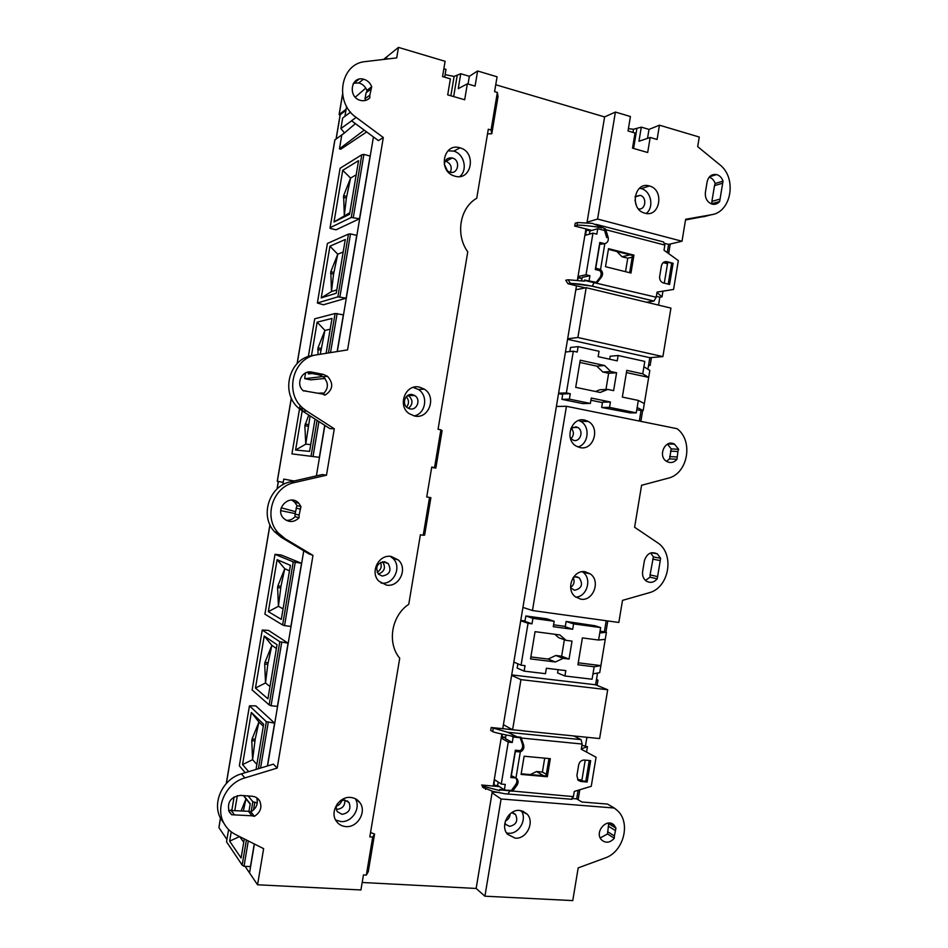 <?xml version="1.0" encoding="UTF-8"?>
<svg xmlns="http://www.w3.org/2000/svg" width="948" height="948" viewBox="0 0 948 948"><rect width="100%" height="100%" fill="white"/><g stroke="black" fill="none" stroke-linecap="round" stroke-linejoin="round"><path stroke-width="1.42" d="M594.574 281.876L592.204 286.201C584.015 284.53 576.858 283.606 570.732 283.405L567.982 283.736L565.766 280.252L568.042 279.755L584.442 281.165L584.489 280.039L597.228 282.528L601.518 277.006C603.165 274.256 602.833 271.756 600.534 269.516L595.534 268.154M596.008 224.321L663.6 241.977L664.868 245.082L664.015 250.225L678.341 260.629L673.566 289.448L657.071 292.091L656.217 297.245L653.954 301.049L592.346 286.154L570.269 283.251L568.042 279.755M599.491 244.359L604.836 243.66C607.668 242.724 608.758 240.591 608.13 237.249L605.535 228.895L592.417 223.384L577.51 222.519L575.199 223.218L574.713 226.086L577.036 225.387C576.266 224.415 595.723 226.382 601.731 227.911M630.965 273.036L605.511 266.708L608.521 248.66L633.939 255.131L630.965 273.036M666.942 261.695L673.104 263.271L669.584 284.483L662.925 282.8C660.472 281.603 659.381 279.494 659.654 276.472L661.42 265.831C662.237 262.679 664.074 261.293 666.942 261.695L665.46 262.015L673.104 263.271M596.671 269.86L598.686 269.516C601.388 271.661 601.873 274.256 600.131 277.302L596.256 282.291M657.059 292.114L673.566 289.448M605.535 228.895L604.184 229.274L606.732 237.628L608.13 237.249M671.611 263.58L668.198 284.139M608.403 249.336L632.506 255.462L629.638 272.704M567.982 283.736L576.87 285.905M577.901 280.312L577.794 277.906M646.607 302.246L653.954 301.049M574.713 226.086L586.741 229.108L585.52 234.559L586.776 234.891M578.327 277.788L581.977 278.676M616.84 251.481L622.03 256.766L630.136 254.87L633.939 255.131M499.703 789.494L512.619 791.248L517.016 785.169C518.461 782.847 518.438 780.702 516.944 778.746L515.736 777.988C517.229 779.943 517.253 782.076 515.807 784.399L511.41 790.466L499.643 789.862L573.41 796.628L574.275 791.438L591.256 786.295L596.067 757.239L581.266 749.228L582.131 744.038L581.077 739.63L573.801 735.956M515.12 751.586L520.31 751.883C523.225 750.52 524.351 748.256 523.675 745.081L520.985 737.236L517.075 736.845L507.713 732.271L491.194 727.507L503.21 728.739M547.328 776.732L521.092 774.421L524.125 756.231L550.326 758.684L547.328 776.732L546.06 775.974L521.199 773.793M584.324 760.047L590.675 760.64L587.132 782.029L580.78 781.484L578.162 780.24L576.882 775.689L578.659 764.965C579.489 761.73 581.385 760.095 584.324 760.047M589.253 760.509L585.805 781.282L578.458 780.512M585.805 781.282L587.132 782.029M494.169 780.228L494.015 786.129L481.679 785.015L483.658 786.366L499.667 790.596L499.643 789.862M519.99 737.129L522.455 744.393C523.118 747.865 521.815 750.176 518.556 751.326L516.601 750.306M548.963 758.554L546.06 775.974L543.631 775.76L536.509 771.518L530.323 774.587M512.619 791.248L504.36 789.885L497.629 785.418L498.198 782.053M481.679 785.015L483.717 788.013M571.217 799.235L573.41 796.628M515.475 777.716L511.126 775.582M491.194 727.507L490.709 730.398L492.723 731.548C491.716 732.022 510.889 736.205 517.075 736.845M501.421 736.679L505.639 737.319M501.883 736.94L502.345 734.179M494.631 780.524L496.065 780.654M494.228 779.837L494.915 779.896M641.986 485.186L668.008 478.23C687.833 473.929 693.841 440.939 677.05 428.697L566.442 406.289L532.456 610.536L618.843 622.481L622.504 600.38L648.764 592.867C669.454 588.009 675.189 553.348 657.106 542.422L634.615 527.266L641.606 485.127M609.683 359.209L610.18 356.223L618.132 355.512L644.794 361.425L643.905 366.746L649.83 370.419L643.171 410.555L641.049 410.567L639.319 421.054M567.568 339.301L649.818 357.68L647.911 369.222M649.818 357.68L662.889 356.602L670.935 308.1L586.172 287.694L575.827 289.756L576.479 285.81M656.36 296.345L659.844 297.198L658.54 305.114M659.844 297.198L662.024 296.843L662.96 291.166M667.7 262.584L664.287 283.168M664.915 243.446L668.601 244.406L667.25 252.571M668.601 244.406L682.003 241.242L685.641 219.272L711.332 214.746C731.572 212.245 737.271 177.797 719.627 164.608L697.681 146.632L699.269 137.045L659.452 125.183L657.082 139.475L650.186 137.46L638.964 141.264L641.31 127.139L649.001 129.414L659.452 125.183M245.082 866.318L249.537 872.907L254.408 844.004L249.537 872.907L257.56 884.78L360.927 889.959L363.451 874.921L366.343 875.087L368.274 871.674L374.579 834.027L370.538 832.557M267.549 765.937L303.763 550.812L267.549 765.937M641.31 127.139L633.513 129.236L632.98 132.412L633.513 129.236L628.417 128.679M274.482 531.662L281.307 537.362L308.835 553.845L312.982 555.398L285.17 538.737L278.274 532.977L274.482 531.662C259.397 515.831 269.232 485.72 290.681 481.762L322.19 474.557L326.479 475.221L334.3 428.769L329.916 428.626L302.59 411.1L306.69 411.053L303.324 408.529C283.725 393.183 292.944 357.432 317.118 354.765L347.572 349.895L383.312 137.531L356.187 117.41C333.85 102.36 340.462 63.172 365.596 61.561L396.702 57.899L398.468 47.4L445.11 61.3L442.55 76.563L450.383 78.862L447.705 94.859L464.686 99.753L467.352 83.839L475.078 86.102L477.602 70.981L469.355 76.29L460.764 73.743L454.116 76.433L450.869 95.772L454.116 76.433L445.122 74.655M398.468 47.4L386.962 56.667L386.559 59.096L386.962 56.667L383.513 59.451M316.383 475.884L324.88 425.403L316.383 475.884M337.322 351.53L373.441 136.962L337.322 351.53M505.403 821.004C508.365 819.605 509.941 817.223 510.119 813.87C509.941 817.223 508.365 819.605 505.403 821.004M570.625 587.464C574.085 584.869 574.938 581.586 573.161 577.605C574.938 581.586 574.085 584.869 570.625 587.464M570.85 438.912C574.085 435.405 574.204 431.814 571.194 428.129C574.204 431.814 574.085 435.405 570.85 438.912M445.844 161.219L445.193 161.077L445.844 161.219M444.813 161.907L446.058 161.279C450.821 163.613 452.267 167.298 450.395 172.311C452.267 167.298 450.821 163.613 446.058 161.279L452.279 157.972C447.539 157.38 444.885 159.631 444.339 164.715M414.892 395.648L412.416 394.605C405.471 392.863 401.288 403.836 407.415 407.77L410.022 408.884C417.037 410.614 421.113 399.499 414.892 395.648L407.936 395.352L408.92 395.909C413.162 400.305 412.973 404.441 408.351 408.327C412.973 404.441 413.162 400.305 408.92 395.909L407.012 395.991M336.955 809.308L336.362 809.236L336.955 809.308C342.477 808.739 345.119 805.646 344.882 800.017C345.119 805.646 342.477 808.739 336.955 809.308M378.335 574.05C384.592 571.608 386.014 567.508 382.613 561.737C386.014 567.508 384.592 571.608 378.335 574.05M636.546 205.953L634.97 200.135L636.546 205.953M638.442 208.904C645.707 210.385 647.365 197.054 640.137 195.359L635.089 196.556M639.414 188.285L641.192 188.616C651.11 190.856 654.416 207.375 646.204 213.442M641.192 188.616L649.356 185.974C634.378 181.08 629.282 209.081 644.45 213.051L644.853 213.17C660.033 217.91 664.738 189.576 649.368 185.974M682.003 241.242L597.596 219.047L615.406 112.054L604.599 116.924L495.745 84.751M650.186 137.46L647.685 152.51L632.517 148.137L635.03 133.016L628.038 130.954L630.432 116.533L615.406 112.054M723.016 181.139C721.807 177.655 719.662 175.463 716.57 174.574C711.675 173.911 708.523 176.316 707.137 181.791L705.395 192.337C704.933 198.239 707.137 202.149 711.972 204.093C714.97 204.815 717.529 203.95 719.65 201.509L723.016 181.139L715.171 183.497L714.508 185.63L722.34 183.296M709.211 177.122C712.067 178.117 714.057 180.238 715.171 183.497M714.508 185.63L711.901 201.367L719.71 199.187M711.901 201.367L711.83 203.666L719.65 201.509M706.698 215.954L685.534 219.96M597.596 219.047L587.073 222.199L604.599 116.924M589.075 280.75L589.917 275.714L586.042 274.766L578.019 276.52L584.869 235.424L592.962 233.149L596.837 234.144L597.738 228.729L604.551 230.506M586.042 274.766L592.962 233.149M604.67 243.695L599.811 242.451L595.308 269.516L600.037 270.69M589.395 234.156L589.929 230.957L597.738 228.729M665.804 262.098L667.51 263.745L663.138 262.632M656.988 292.553L662.024 296.843M577.901 277.254L582.048 278.262M581.634 280.774L582.202 277.385L589.917 275.714M662.889 356.602L577.889 337.5L567.662 338.768L575.827 289.756M577.889 337.5L586.172 287.694M643.905 366.746L642.732 373.832L626.782 370.36L622.35 397.094L638.324 400.435L636.262 412.854L609.528 407.379L610.417 402.011L591.279 398.053L590.379 403.445L569.381 399.144L570.281 393.704L566.383 392.899L573.315 351.198L577.214 352.064L578.114 346.624L599.053 351.27L598.152 356.673L617.243 360.868L618.132 355.512M573.315 351.198L565.458 352.004L567.662 338.768M613.617 390.647L616.579 372.765L610.773 371.509L604.623 365.537L580.223 360.216L575.709 387.341L600.155 392.46L607.798 389.415L613.617 390.647M569.855 351.554L570.53 347.454L578.114 346.624M642.732 373.832L648.669 377.387L626.415 372.564M644.332 403.575L638.324 400.435M637.139 407.533L643.171 410.555M558.538 393.562L562.721 394.427M590.912 400.234L602.466 402.616M636.783 409.69L641.049 410.567M566.442 406.289L556.393 406.443L558.597 393.183L566.383 392.899M590.379 403.445L582.7 403.599L561.891 399.345L562.792 393.977L570.281 393.704M636.262 412.854L630.254 412.89L601.66 407.474L602.549 402.177L610.417 402.011M601.66 407.474L609.528 407.379M667.499 444.114L671.22 448.937L669.584 458.844L666.527 461.321M670.497 451.141L677.915 451.497L676.979 459.282C674.016 462.612 670.651 463.371 666.894 461.546C657.189 456.509 665.176 438.486 674.549 444.197L678.638 449.269L677.915 451.497M669.667 456.569L677.062 456.972M660.626 558.325L657.331 553.869C651.086 551.155 646.773 553.49 644.379 560.849L642.625 571.466C642.128 575.507 643.289 578.671 646.145 580.946C650.162 583.34 653.859 582.629 657.225 578.837L660.626 558.325L653.373 556.891L650.079 574.915L657.296 576.526M580.769 599.16C593.128 601.613 600.913 581.136 590.379 573.955L585.307 571.786C573.125 569.215 565.079 589.383 575.365 596.802L580.769 599.16M580.069 447.598C593.507 450.869 600.629 427.832 588.187 421.422L584.643 420.071C571.419 416.67 563.965 439.351 576.147 446.058L580.069 447.598M650.719 552.945L653.373 556.891M659.938 560.541L652.698 559.083M650.079 574.915L650.02 577.19L645.458 580.389M492.32 791.284L492.071 792.824L501.089 798.986L614.28 808.028L617.705 810.836C631.06 823.231 623.464 851.92 605.168 857.964L578.185 867.894L572.77 900.6L484.914 896.192L476.145 888.454L362.183 882.481M572.734 798.56L576.68 798.88L581.859 801.996L607.478 804.07L614.28 808.028M576.68 798.88L578.102 790.277M581.776 780.927L585.224 760.13M586.563 752.084L587.452 746.657L581.337 748.837M581.918 745.306L587.452 746.657M585.497 745.661L586.895 737.283M511.695 674.905L595.593 684.788L607.704 689.753L599.61 738.563L512.607 729.77L503.412 724.71L502.748 728.692M595.593 684.788L597.536 673.033M531.994 623.831L528.036 623.298L521.068 665.176L525.038 665.662L524.125 671.125L545.467 673.673L546.368 668.245L565.814 670.603L564.925 675.995L592.085 679.23L592.974 673.886L599.729 672.63L606.412 632.316L599.776 632.92L600.653 627.576L594.941 625.739L566.122 621.45L565.233 626.77L572.675 629.282L553.276 626.687L554.177 621.26L532.906 618.369L531.994 623.831L524.943 621.355L525.844 615.963L532.906 618.369M600.072 631.084L606.412 632.316M604.397 631.664L606.21 620.739M257.56 884.78L263.639 848.65L235.341 834.43C230.376 831.882 226.572 828.149 223.906 823.22C214.769 807.234 226.039 783.024 244.868 777.917L277.195 768.081L312.982 555.398M277.195 768.081L273.439 764.147L241.444 773.852L244.868 777.917M224.095 823.563L220.718 818.622C211.665 802.802 222.816 778.877 241.444 773.852M251.99 815.79L231.668 814.747L229.226 811.855C226.785 802.411 230.565 796.924 240.555 795.396L252.192 796.273C255.486 796.604 257.974 798.133 259.657 800.859C262.312 807.127 260.558 812.282 254.396 816.323L251.99 815.79L248.494 811.31L228.587 810.386M256.671 797.754C258.389 803.643 256.458 808.348 250.876 811.844L248.66 811.512M230.909 810.066L234.215 814.545M278.274 532.977C263.034 516.98 272.977 486.514 294.65 482.508L326.479 475.221M306.69 411.053L334.3 428.769M477.602 70.981L497.072 76.788L494.595 91.624L497.356 92.442L491.076 129.995L491.799 133.739L498.032 96.542L497.356 92.442M429.562 497.427L423.235 535.241L424.621 535.11L430.89 497.653L426.73 496.953L431.731 467.08L434.563 467.577L440.879 429.811L438.059 429.278L467.767 251.824C455.265 234.879 459.804 207.778 476.737 198.262L488.303 129.224L491.076 129.995M423.235 535.241L420.391 534.802L408.754 604.303C391.453 615.702 386.879 642.981 399.724 658.22L369.815 836.871L372.706 837.06L366.343 875.087M299.082 515.155L299.082 517.786C293.927 522.609 288.737 522.751 283.499 518.212C274.138 508.685 289.981 493.244 298.786 503.222L300.966 506.611L299.082 515.155L295.065 514.041L295.065 516.648C292.659 519.326 289.709 520.547 286.189 520.334M323.007 394.119L303.159 390.683C295.255 384.011 302.033 369.661 311.892 372.137L323.268 374.377L327.546 376.332C333.743 383.502 333.009 389.711 325.354 394.949L323.007 394.119C328.778 388.49 328.849 382.708 323.221 376.771L318.99 374.851L323.268 374.377M369.827 95.144L369.827 97.81C367.291 100.405 364.198 101.27 360.536 100.417C347.679 97.526 350.724 75.662 363.487 79.182C367.374 80.236 370.111 82.749 371.699 86.718L369.827 95.144L365.039 98.722L365.478 100.452M459.768 147.77C443.427 142.52 437.68 171.102 454.128 175.925L455.004 176.198C471.654 181.305 476.844 152.142 460.053 147.852L459.768 147.77M419.466 387.116C405.495 383.537 396.939 405.637 409.228 413.684L414.62 416.03C428.863 419.478 437.028 396.845 424.337 389.154L419.466 387.116M350.677 797.458C339.194 796.012 329.489 811.796 336.22 821.039C338.519 824.369 341.707 826.218 345.795 826.573C357.467 827.912 366.971 811.784 359.92 802.695C357.669 799.579 354.576 797.837 350.677 797.458M391.251 556.476C378.738 553.94 369.519 572.45 378.963 581.266L386.452 585.094C399.215 587.523 408.15 568.575 398.338 559.984L391.251 556.476M291.771 500.094L294.781 502.25L296.925 505.604L295.065 514.041M296.072 508.069L300.101 509.112M383.312 137.531L378.394 140.624L351.53 120.752L356.187 117.41M282.8 484.807L283.76 479.107L293.975 481.003M283.76 479.107L294.093 480.98M280.762 510.64L295.148 513.567M295.468 511.647L281.236 507.808M366.663 131.95L340.794 149.203L339.455 148.848L364.21 130.125M355.263 97.194L365.786 88.128M344.93 116.343L346.613 106.413M353.509 83.223L358.759 82.95C362.61 83.993 365.312 86.469 366.888 90.392L366.568 92.406M370.846 89.148L366.046 92.797L365.039 98.722M443.865 68.754L445.998 69.382L444.695 77.191M457.149 75.745L453.654 96.578M467.352 83.839L458.251 88.674L460.764 73.743M469.355 76.29L468.051 84.04M633.584 148.445L636.866 128.727M649.001 129.414L647.52 138.361M584.869 235.424L585.935 228.989M577.403 280.264L578.019 276.52M558.597 393.183L565.458 352.004M556.393 406.443L503.412 724.71M501.848 734.072L493.209 785.975M492.071 792.824L476.145 888.454M434.563 467.577L435.831 468.087L442.1 430.688L440.879 429.811M431.672 467.459L435.831 468.087M487.521 133.869L491.799 133.739M374.579 834.027L372.706 837.06M522.941 607.419L532.456 610.536M520.772 620.395L525.002 620.964M553.585 624.815L565.292 626.391M528.036 623.298L520.725 620.715M600.653 627.576L573.576 623.903L566.122 621.45M573.576 623.903L572.675 629.282M592.974 673.886L594.159 666.764L577.924 664.761L582.38 637.909L598.591 640.042L599.776 632.92M548.11 659.073L555.374 661.977L530.536 658.907L535.063 631.664L559.865 634.935L566.122 640.35L572.023 641.121L569.049 659.085L563.124 658.339L555.789 655.483L548.11 659.073L530.856 656.928M555.374 661.977L563.124 658.339M554.177 621.26L546.913 618.831L525.844 615.963M598.591 640.042L605.251 639.319M594.159 666.764L600.89 665.615L578.244 662.806M513.84 662.083L521.068 665.176M558.111 669.667L557.566 672.926L564.925 675.995M607.704 689.753L520.95 679.633L511.624 675.391M520.95 679.633L512.607 729.77M501.302 737.366L505.568 737.781M520.191 737.722L513.152 737.034L512.252 742.497L505.426 738.599L506.031 734.949M512.252 742.497L508.258 742.106L501.279 784.079L505.272 784.411L504.36 789.885M501.184 738.042L508.258 742.106M520.31 751.883L515.973 777.964L510.806 777.49L515.345 750.188L520.215 750.65M513.152 737.034L511.221 735.944M580.14 780.785L581.93 780.026L577.676 779.647M501.279 784.079L494.287 779.481M492.213 791.983L497.404 792.398M607.585 831.692L614.375 835.923L615.963 828.137L614.197 825.27C606.993 817.105 593.863 832.356 601.613 839.952C605.855 843.436 610.085 842.855 614.304 838.21L607.502 833.956L608.758 823.065M607.502 833.956L600.238 837.937M615.228 830.424L608.426 826.241M614.304 838.21L614.375 835.923M501.089 798.986L484.914 896.192M515.155 838.139C526.448 839.49 535.028 822.2 527.135 814.131L519.753 810.445C508.626 808.976 499.821 826.016 507.5 834.252L515.155 838.139M521.199 810.659C527.562 819.155 518.947 834.465 508.448 833.221L506.54 832.913M504.893 822.947L505.829 824.476L509.586 826.372C516.304 824.784 518.283 820.838 515.546 814.533L511.683 812.673M544.709 758.151L542.41 772.039L546.332 774.362M542.41 772.039L536.509 771.518M524.125 671.125L517.17 668.079L517.881 663.813M564.38 639.734L561.643 656.217L569.049 659.085M561.643 656.217L555.789 655.483M554.758 634.259L558.739 637.708L566.122 640.35M351.637 120.823L340.901 128.537L344.48 132.945L341.778 135.078L339.455 148.848M344.48 132.945L355.417 123.619M297.091 363.653L334.834 139.937L344.017 133.301M340.901 128.537L342.666 118.014L350.582 112.148M369.613 98.035L367.303 99.753M302.59 411.1L299.248 408.624C279.85 393.432 288.962 358.095 312.899 355.453L317.118 354.765M311.892 372.137L307.733 372.623L318.99 374.851M303.49 390.943L305.659 390.789M447.977 150.803L453.725 151.123C464.129 153.73 468.004 169.905 459.851 176.518M447.112 170.711L449.885 172.192C458.204 174.764 460.87 160.236 452.492 158.032M413.221 387.4L418.435 389.486C428.638 395.695 425.688 413.826 414.134 415.935M355.275 798.702C361.378 807.886 351.969 822.817 340.818 821.537L335.628 820.02M337.464 803.703C335.876 806.487 335.841 809.13 337.334 811.642L342.027 814.344C348.971 813.029 351.305 809.118 349.054 802.601L344.444 799.97L339.562 801.439M390.315 556.369L392.756 558.23C402.426 566.691 393.669 585.366 381.072 583.032M384.568 561.726C376.996 563.053 374.958 567.2 378.465 574.18L382.174 576.052C389.794 574.654 391.797 570.483 388.17 563.527L384.568 561.726M582.333 571.739L582.878 572.13C592.275 578.553 587.108 596.825 575.792 597.121M570.66 587.855L574.488 590.284C581.74 588.542 583.34 584.395 579.287 577.853L576.74 576.751L573.386 577.285M578.766 420.474L580.662 421.362C590.497 426.434 588.578 444.363 577.924 446.958M570.495 438.557L573.765 440.429C580.401 442.064 583.956 430.724 577.83 427.512L576.029 426.825L570.815 428.472M561.891 399.345L569.381 399.144M605.95 389.498L608.64 373.275L602.881 372.031L610.773 371.509M616.579 372.765L608.64 373.275M595.522 391.488L599.942 389.735L607.798 389.415M604.623 365.537L596.802 366.129L579.844 362.444M596.802 366.129L602.881 372.031M625.514 271.673L627.754 258.212L622.03 256.766M632.221 257.181L627.754 258.212M640.86 421.374L642.649 410.555M648.598 365.027L650.15 365.371L648.479 365.738M650.15 365.371L651.442 357.55M668.672 253.602L670.26 244.015M358.984 79.205L353.094 83.957M220.434 818.088L218.917 827.616L226.928 839.466M283.203 482.39L277.254 481.24L291.297 397.982M324.974 378.465L310.754 379.852L304.829 378.69L322.877 376.522M308.337 356.578L314.712 318.801L335.082 313.504L343.342 314.819L337.156 351.554M346.15 298.17L323.41 304.782L317.367 303.016L337.879 296.854L346.15 298.17L356.721 235.377L350.523 233.895L348.449 234.085L337.879 296.854M359.517 218.751L336.054 229.807L330.165 228.397L330.07 227.71L351.258 217.459L359.517 218.751L370.076 156.041L363.914 154.406L361.816 154.773L351.258 217.459M319.346 457.327L291.937 453.891L319.346 457.327L324.737 425.308M324.098 393.242L321.68 393.017L321.55 393.835M318.35 393.23L321.68 393.017M317.07 420.391L311.086 455.952M318.919 421.576L313.077 456.237M300.125 405.341L291.937 453.891M302.673 407.96L295.586 450.039L309.593 451.378L315.032 419.087M295.586 450.039L305.754 444.174L310.743 444.565M308.74 415.046L304.865 425.688L305.754 444.174L310.079 415.911M335.082 313.504L328.435 352.952M337.121 313.48L330.532 352.62M305.588 372.931L304.664 378.406M308.598 372.801L308.408 373.927L312.141 373.5M326.112 353.32L331.99 318.445L317.142 322.154L311.477 355.713M308.408 373.927L309.877 373.05M320.258 354.256L324.927 330.414L330.165 329.24M317.142 322.154L324.927 330.414L317.995 347.821L317.971 354.623M317.367 303.016L327.404 243.482L348.449 234.085M350.523 233.895L339.929 296.795M321.23 297.909L336.232 293.24L345.285 239.5L329.94 246.196L321.23 297.909L331.468 291.569L336.801 289.863M329.94 246.196L337.761 254.206L330.816 271.697L331.468 291.569L333.578 274.031L337.761 254.206L343.188 251.99M330.07 227.71L340.095 168.258L361.816 154.773M363.914 154.406L353.331 217.234M334.028 221.986L349.528 214.331L358.569 160.65L342.726 170.332L334.028 221.986L349.812 212.672M342.726 170.332L350.594 178.082L343.626 195.667L344.302 215.409L346.376 198.061L350.594 178.082L356.175 174.835M340.012 115.573L339.206 114.471L346.139 109.233M336.078 138.87L340.142 114.815L345.973 110.217M274.6 723.146L255.818 705.869L249.454 705.833L266.329 721.665L274.6 723.146L267.383 765.984M228.598 829.571L226.536 841.788L242.167 865.086L244.015 866.259L250.438 866.614L254.254 843.933M301.511 563.29L281.236 555.018L275.003 554.331L293.24 561.868L301.511 563.29L290.882 626.415L284.542 625.633L295.195 562.389M288.062 643.159L268.533 630.396L262.24 630.041L279.79 641.713L288.062 643.159L277.42 706.379L271.057 705.739L281.722 642.412M262.24 630.041L252.132 689.943L269.149 704.909L279.79 641.713M269.149 704.909L271.057 705.739M267.917 698.818L255.462 688.058L264.231 636.013L277.029 644.711L267.917 698.818M269.967 686.601L265.523 682.939L267.798 664.394L271.863 645.339L276.389 648.479M255.462 688.058L265.523 682.939L264.693 664.038L264.978 662.391L268.083 662.747M264.978 662.391L271.863 645.339L264.231 636.013M258.401 768.71L266.329 721.665M260.558 768.058L268.225 722.53M249.454 705.833L239.346 765.818L245.224 772.703M248.696 771.648L242.558 764.562L251.339 712.458L263.639 724.189L256.019 769.432M256.861 764.408L252.595 759.692L242.558 764.562M254.905 740.945L251.789 740.661L252.595 759.692L255.178 739.298L258.934 722.032L263.295 726.227M251.789 740.661L252.061 739.013L255.178 739.298M252.061 739.013L258.934 722.032L251.339 712.458M257.299 802.944L252.843 801.724L248.186 795.976M242.167 865.086L246.397 839.987M251.161 811.689L252.843 801.724M244.015 866.259L248.281 840.935M253.483 810.042L254.716 802.766M231.869 810.125L234.097 796.924M244.311 838.933L241.1 858.011L229.641 841.172L231.217 831.858M243.743 795.645L250.236 803.762L248.897 811.725M234.843 810.339L237.32 795.656M243.743 842.31L239.69 836.61M239.595 836.563L229.641 841.172M243.352 810.943L245.994 798.832L250.177 804.082M241.136 810.789L245.994 798.832L243.529 795.621M275.003 554.331L264.907 614.162L282.611 624.981L293.24 561.868M282.611 624.981L284.542 625.633M281.295 619.376L268.343 611.65L277.1 559.664L290.396 565.34L281.295 619.376M283.061 608.889L278.439 606.293L268.343 611.65M280.691 587.938L277.598 587.523L278.439 606.293L280.964 586.291L284.767 568.729L289.472 570.815M277.598 587.523L277.871 585.876L280.964 586.291M277.871 585.876L284.767 568.729L277.1 559.664M607.775 620.952L605.926 632.15M596.505 679.301L597.963 680.143L596.387 679.953M597.963 680.143L597.098 685.404M588.471 737.437L586.824 737.639M579.797 789.767L578.138 799.768M444.339 164.205L447.503 171.031M406.254 396.726C409.121 400.092 409.24 403.528 406.574 407.059M341.825 800.278C341.031 803.181 339.242 805.125 336.457 806.096M380.551 562.401C382.068 566.608 380.93 569.89 377.138 572.248M584.43 280.407L656.217 297.245M664.868 245.082L605.819 229.7M604.836 243.66L600.534 269.516M601.518 277.006L600.131 277.302M577.119 285.964L585.295 287.872M653.788 301.085L592.204 286.201M570.732 283.405L568.445 283.89M599.729 244.3L595.771 268.106M598.686 269.516L600.048 269.22M586.741 229.108L591.813 230.423L586.729 229.108M590.106 230.909L586.291 229.914M577.036 225.387L577.51 222.519M509.882 791.023L507.761 794.069M582.131 744.038L521.27 738.018M579.465 780.725L580.78 781.484M517.016 785.169L515.807 784.399M485.649 789.364L483.658 786.366M499.383 786.579L494.015 786.129M493.849 785.217L497.83 785.548M512.56 729.735L503.4 728.751M507.713 732.271L581.077 739.63M522.455 744.393L523.675 745.081M519.753 752.013L518.556 751.326M515.321 751.705L511.328 775.713M492.723 731.548L493.209 728.645M703.582 216.772L711.332 214.746M671.22 448.937L678.638 449.269M669.584 458.844L676.979 459.282M657.225 578.837L650.02 577.19M250.876 811.844L254.396 816.323M228.681 810.659L231.668 814.747M295.065 516.648L299.082 517.786M296.925 505.604L300.966 506.611M290.681 481.762L294.65 482.508M285.17 538.737L281.307 537.362M367.042 99.884L369.827 97.81M366.888 90.392L371.699 86.718M615.963 828.137L609.161 823.978M324.157 395.008L325.354 394.949M269.99 524.825L226.382 783.392M220.505 818.219L218.917 827.616M334.964 139.652L297.198 363.546M291.368 398.124L277.337 481.252M307.934 426.245L304.865 425.688M305.149 424.04L308.207 424.597M320.768 350.085L317.71 349.468M317.995 347.821L321.04 348.449M333.578 274.031L330.544 273.332M330.816 271.697L333.862 272.384M346.376 198.061L343.354 197.303M343.626 195.667L346.66 196.426M278.38 481.454L277.124 488.919M342.584 94.504L339.206 114.471M340.273 114.518L336.185 138.799M267.798 664.394L264.693 664.038M482.473 787.16L492.806 791.39L504.81 793.749L571.94 799.294M515.736 777.988L516.944 778.746M635.03 196.959L640.137 195.359M709.519 176.766L716.57 174.574M674.549 444.197L667.842 443.948M651.466 552.743L657.331 553.869M259.657 800.859L257.738 798.536M298.786 503.222L294.781 502.25M363.487 79.182L358.759 82.95M614.197 825.27L611.045 823.362M522.597 811.05L527.135 814.131M513.342 813.005L515.546 814.533M303.324 408.529L299.248 408.624M327.546 376.332L323.221 376.771M453.725 151.123L460.053 147.852M424.337 389.154L418.435 389.486M359.92 802.695L356.045 799.105M349.054 802.601L347.205 800.847M392.756 558.23L398.338 559.984M382.708 561.726L388.17 563.527M223.906 823.22L220.718 818.622M582.878 572.13L590.379 573.955M575.021 576.763L579.287 577.853M580.662 421.362L588.187 421.422M572.236 427.418L577.83 427.512M226.264 783.522L269.931 524.682M278.297 481.442L277.017 489.014M339.1 114.59L342.536 94.219"/></g></svg>
